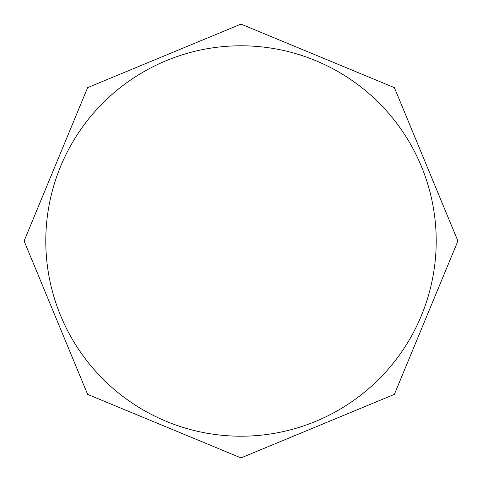 <?xml version="1.0" encoding="UTF-8"?>
<svg xmlns="http://www.w3.org/2000/svg" width="482" height="482" viewBox="0 0 482 482"><rect width="100%" height="100%" fill="white"/><g stroke="black" fill="none" stroke-linecap="round" stroke-linejoin="round"><path stroke-width="0.72" d="M241 45.79A195.21 195.21 0 0 0 45.79 241A195.21 195.21 0 0 0 241 436.21A195.21 195.21 0 0 0 436.21 241A195.21 195.21 0 0 0 241 45.79M241 24.1L394.372 87.628L457.9 241L394.372 394.372L241 457.9L87.628 394.372L24.1 241L87.628 87.628L241 24.1"/></g></svg>
